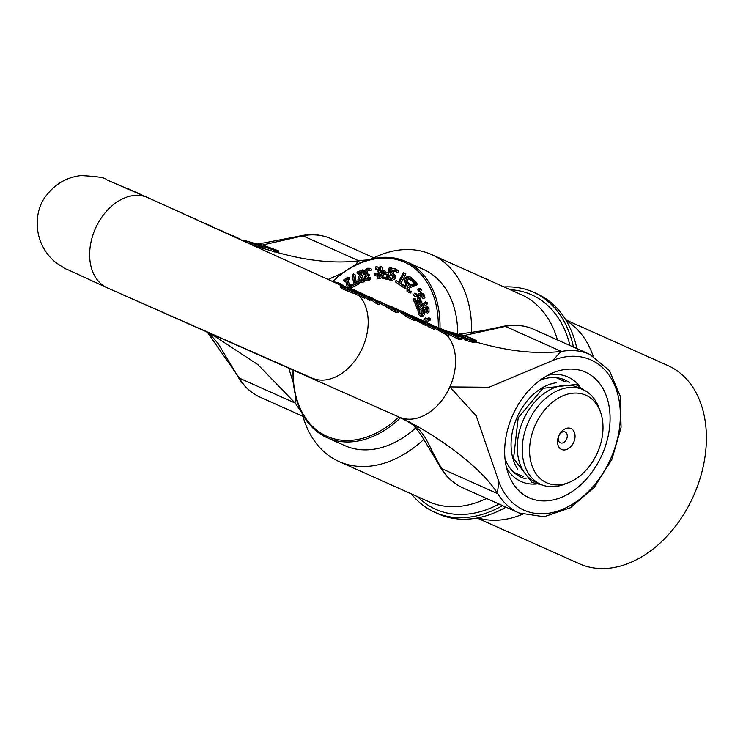 <?xml version="1.0" encoding="UTF-8"?>
<svg xmlns="http://www.w3.org/2000/svg" width="743" height="743" viewBox="0 0 743 743"><rect width="100%" height="100%" fill="white"/><g stroke="black" fill="none" stroke-linecap="round" stroke-linejoin="round"><path stroke-width="1.11" d="M570.968 428.544A11.461 8.127 -65.9 0 1 570.373 447.11A11.461 8.127 -65.9 0 1 557.519 441.361A11.461 8.127 -65.9 0 1 570.968 428.544M565.154 431.999A5.925 4.207 114.1 0 0 558.894 435.695A5.925 4.207 114.1 0 0 560.315 442.828A5.925 4.207 114.1 0 0 566.575 439.132A5.925 4.207 114.1 0 0 565.154 431.999M600.279 411.464L598.7 407.285A51.861 36.797 114.1 0 0 583.116 389.722A51.861 36.797 114.1 0 0 528.357 422.033A51.861 36.797 114.1 0 0 540.765 484.399A51.861 36.797 114.1 0 0 564.243 484.306L568.414 482.699A47.961 34.029 -65.9 0 1 546.699 482.783A47.961 34.029 -65.9 0 1 542.687 412.402A47.961 34.029 -65.9 0 1 600.279 411.464A47.961 34.029 -65.9 0 1 568.414 482.699M583.116 389.722L578.156 387.502A51.861 36.797 114.1 0 0 523.388 419.814A51.861 36.797 114.1 0 0 535.805 482.179L540.765 484.399M556.507 382.701A51.861 36.797 114.1 0 0 517.184 417.037A51.861 36.797 114.1 0 0 517.797 469.242M471.61 332.79A113.363 79.882 -65.9 0 0 431.562 254.552A113.363 79.882 -65.9 0 0 371.389 259.038M302.215 413.665A113.363 79.882 -65.9 0 0 338.984 461.514A113.363 79.882 -65.9 0 0 424.002 439.215M486.526 498.442A113.363 79.882 114.1 0 1 428.813 501.692L338.984 461.514M431.562 254.552L521.391 294.73A113.363 79.882 114.1 0 1 557.436 339.923M547.87 375.261A57.285 40.651 -65.9 0 1 567.884 376.961A57.285 40.651 -65.9 0 1 579.865 386.694M536.344 483.99A57.285 40.651 -65.9 0 1 506.494 467.765M539.938 380.305A53.301 37.828 -65.9 0 1 564.773 379.933A53.301 37.828 -65.9 0 1 569.175 382.422M526.025 478.873A53.301 37.828 -65.9 0 1 521.242 477.247A53.301 37.828 -65.9 0 1 504.971 458.487M243.741 241.178L244.066 240.444A45.704 32.209 114.1 0 1 245.757 240.834L247.252 241.224M245.283 241.884L245.757 240.834L253.716 243.1L247.354 241.252M252.583 242.877L257.877 244.939A288.228 204.52 -65.9 0 1 252.945 243.509L254.496 244.206A288.228 204.52 114.1 0 0 259.428 245.636L260.914 246.444L258.035 246.676A45.611 32.135 114.1 0 1 259.4 247.8L263.041 247.122L261.109 246.787M261.545 249.249L262.855 248.794L263.041 247.122L253.716 243.1M259.344 246.945L258.926 246.741A289.436 205.374 -65.9 0 1 254.004 245.311L252.453 244.614L252.945 243.509M254.004 245.311L254.496 244.206M252.648 244.187L245.255 241.949M258.926 246.741L259.428 245.636M257.672 247.493L258.035 246.676M156.875 201.771L168.345 206.991M171.243 208.3L159.745 202.978M200.378 221.525L210.696 226.206M212.832 227.172L205.477 223.439M216.185 228.695L214.188 227.785M215.544 228.194L222.696 231.649M224.897 232.643L227.804 233.961M230.237 235.067L220.615 230.209M209.182 225.138L211.597 226.178M332.437 281.411L338.789 282.972L345.959 287.857L340.619 285.739A50.533 35.608 114.1 0 1 342.096 287.355L354.866 292.51A49.558 34.921 -65.9 0 0 353.343 290.996L348.068 288.73L339.95 283.529M342.374 286.417L338.046 283.956M342.096 287.355L341.576 288.525L354.355 293.661L354.866 292.51M341.576 288.525A49.298 34.735 -65.9 0 0 340.108 286.882L340.619 285.739M431.887 326.233A49.447 34.837 -65.9 0 0 424.977 321.626L422.906 320.697A49.447 34.837 114.1 0 1 429.807 325.304L427.819 324.412A49.447 34.837 114.1 0 1 429.138 325.722L435.184 328.434A49.447 34.837 -65.9 0 0 433.875 327.115L431.887 326.233M420.575 319.796A49.447 34.837 114.1 0 1 422.906 320.697M427.587 324.942A48.239 33.992 -65.9 0 0 425.386 323.391M429.138 325.722L428.618 326.874L434.674 329.586L435.184 328.434M428.618 326.874A48.239 33.992 -65.9 0 0 427.318 325.545L427.819 324.412M375.949 300.989L363.866 294.284L379.673 303.599A49.447 34.837 -65.9 0 0 371.454 297.683L369.512 296.819A49.447 34.837 114.1 0 1 375.949 300.989M358.665 292.027A49.447 34.837 114.1 0 1 360.271 292.677A49.447 34.837 114.1 0 1 368.491 298.602L370.432 299.466A49.447 34.837 -65.9 0 0 362.212 293.55L360.271 292.677M362.863 293.856L363.866 294.284M368.073 296.225A49.447 34.837 114.1 0 1 369.512 296.819M368.491 298.602L367.98 299.745L369.912 300.618L370.432 299.466M367.98 299.745A48.239 33.992 -65.9 0 0 365.315 297.219A49.447 34.837 -65.9 0 0 357.104 291.265L355.033 290.337A49.447 34.837 114.1 0 1 356.148 290.875L352.758 289.352A4313.347 3060.631 114.1 0 0 348.987 287.634A49.53 34.893 114.1 0 1 350.742 288.628A1706.625 1210.969 -65.9 0 1 354.513 290.346L357.912 291.86A49.447 34.837 114.1 0 1 361.72 294.739L358.33 293.225A719.001 510.181 114.1 0 0 354.03 291.293A49.53 34.902 114.1 0 1 355.553 292.807A574.627 407.74 -65.9 0 1 359.853 294.739L365.324 297.181L364.813 298.333L359.333 295.881A559.358 396.911 114.1 0 0 355.043 293.959A48.323 34.048 -65.9 0 0 354.485 293.364M376.72 302.28L376.209 303.432L379.153 304.751L379.673 303.599M376.209 303.432L369.745 298.76M417.993 319.704L413.498 316.602L417.343 318.236A49.447 34.837 114.1 0 1 423.008 322.174L417.993 319.704M411.185 315.459L417.752 320.177L426.566 324.58A49.447 34.837 -65.9 0 0 418.346 318.663L411.13 315.431M426.566 324.58L426.045 325.722L414.613 319.509M416.972 319.072L417.343 318.236M121.481 186.112L130.174 189.911M143.492 195.743A49.809 35.097 -65.9 0 0 142.526 195.242M142.545 195.233L145.08 196.412A49.614 34.958 114.1 0 1 145.498 196.626M149.018 198.195A49.456 34.847 -65.9 0 0 148.294 197.852A49.456 34.847 -65.9 0 0 147.523 197.508M135.672 192.149A50.338 35.469 114.1 0 1 137.176 192.781A50.338 35.469 114.1 0 1 139.48 193.988M136.09 192.381L133.341 191.044M130.081 189.549L132.672 190.821M132.672 190.84L130.322 189.669A52.038 36.667 -65.9 0 0 129.449 189.242A52.038 36.667 -65.9 0 0 128.52 188.833M400.254 310.565L406.04 315.004L414.715 319.276A49.447 34.837 -65.9 0 0 406.495 313.36L399.725 310.333L400.254 310.565L399.502 310.295L399.01 311.391M414.715 319.276L414.204 320.428L410.173 318.626L405.529 316.146L399.762 311.67M406.161 314.438L401.963 311.466L405.836 313.119A49.447 34.837 114.1 0 1 411.158 316.871L406.161 314.438M396.01 308.772L399.725 310.333M405.446 313.992L405.836 313.119M457.419 333.876L453.249 332.725A43.651 30.751 114.1 0 1 455.115 333.458L464.18 335.762L470.449 338.195L473.607 339.969L471.387 339.95L464.18 337.628A43.308 30.519 114.1 0 1 466.483 339.152L473.003 341.028L476.588 340.944L473.542 340.09M455.115 333.458L455.747 333.737A288.228 204.52 114.1 0 0 455.914 333.783L456.536 333.728M476.096 342.003A10.328 1.114 -161.2 0 1 476.087 342.049L476.588 340.944A10.3 1.114 18.7 0 0 476.588 340.888L472.836 338.678L460.14 334.201M148.173 197.805A49.447 35.088 114.1 0 0 147.783 197.629A49.447 35.088 114.1 0 0 147.467 197.489A49.447 35.088 114.1 0 0 95.448 228.435A49.447 35.088 114.1 0 0 107.141 287.782A49.447 35.088 114.1 0 0 107.298 287.857L399.121 417.074C427.699 429.816 479.969 464.421 497.634 493.658A58.836 5.35 -104.4 0 1 497.42 493.111L498.804 481.529L476.244 415.904L449.849 386.917L489.052 387.27L553.006 360.355L560.724 351.597A58.836 5.35 -27.4 0 1 561.271 351.393C536.158 354.355 507.757 351.244 476.087 342.049L472.492 342.161L469.074 341.353L465.982 340.275L466.483 339.152M469.074 341.353L469.585 340.22M465.982 340.275A42.063 29.636 -65.9 0 0 463.678 338.743L464.18 337.628M471.248 339.913L459.518 335.604M386.323 304.714L393.168 307.444L396.233 309.738L394.152 309.404L380.295 301.639L395.629 310.908L398.926 311.41L393.994 307.769M377.165 300.971L380.295 301.639M398.926 311.41L398.387 312.645L395.118 312.06L377.946 301.909M388.348 308.039L388.858 306.905M394.18 309.413L391.264 307.871M459.768 336.653L457.493 336.737L443.487 329.827L459.016 338.158L462.629 337.926L460.614 336.115L457.744 335.149L459.741 336.839M448.781 334.248L458.505 339.31L462.09 339.179L462.629 337.926M441.583 329.047L443.487 329.827M443.116 329.66L445.113 330.44C442.689 329.53 442.707 329.539 445.178 330.486M445.921 330.811L445.113 330.44M445.289 330.524L457.744 335.149M452.246 332.771L448.753 331.545M460.614 336.115L453.769 333.161M458.552 336.978L450.982 333.579M451.438 335.947L451.939 334.824M427.095 322.694L447.23 333.821A140.343 99.581 114.1 0 0 449.162 334.647A49.372 34.791 -65.9 0 0 440.98 328.768L440.896 328.731A49.372 34.791 -65.9 0 0 440.562 328.582A49.372 34.791 -65.9 0 0 440.32 328.48M434.859 326.446A49.447 34.837 114.1 0 1 438.853 327.83A49.447 34.837 114.1 0 1 445.586 332.279L428.702 323.289M449.162 334.647L448.651 335.799A139.916 99.283 -65.9 0 1 446.719 334.972L435.147 328.517M350.278 289.668L350.742 288.628M357.476 292.835L357.912 291.86M355.043 293.959L355.553 292.807M345.662 286.714A1037.042 735.858 114.1 0 0 346.795 287.225L348.773 288.117M353.882 289.863A49.447 34.837 114.1 0 1 355.033 290.337M349.767 289.445A48.323 34.048 -65.9 0 0 348.495 288.739L348.987 287.634M354.513 290.346A49.447 34.847 -65.9 0 0 352.758 289.352M359.853 294.739A49.447 34.847 -65.9 0 0 358.33 293.225M228.008 233.766L235.243 237.333M237.454 238.336L240.732 239.822M243.37 241.02L233.088 235.791M233.776 236.664L233.989 236.2M188.36 216.074L185.991 214.996M181.301 212.674L182.499 213.157M198.316 220.597A49.447 34.837 -65.9 0 0 194.805 218.665L192.734 217.736A49.447 34.837 114.1 0 1 196.18 219.622M189.279 216.492A49.447 34.837 114.1 0 1 192.734 217.736M274.91 250.846L276.898 251.134L273.74 250.28A37.661 26.534 114.1 0 1 274.91 250.846L274.408 251.961A36.333 25.606 -65.9 0 0 273.192 251.366L273.74 250.28M276.898 251.134L278.774 250.93L259.409 243.862L276.442 250.233L273.378 250.112M278.774 250.93L278.272 252.053L274.408 251.961M274.873 250.372L260.468 245.673L258.908 244.976L259.409 243.862M260.468 245.673L260.96 244.558M169.311 207.306L181.403 212.916M183.874 214.04L171.707 208.328M451.27 333.756L451.772 333.886M464.356 335.464L505.416 326.409A58.836 45.871 31.9 0 0 504.562 326.474L500.522 326.948C512.364 324.022 523.425 324.812 533.715 329.307L589.877 354.43A86.829 61.613 114.1 0 0 560.724 351.597M457.233 336.245L453.072 334.796M257.997 246.76L249.871 243.964M328.183 279.479L343.034 272.69M355.386 265.047L358.265 261.034A58.836 5.35 -27.4 0 1 358.813 260.83C334.694 263.765 307.24 260.914 276.461 252.258M273.192 251.366L262.53 248.218M246.982 242.655L252.128 244.001M107.298 287.857A49.447 35.088 114.1 0 0 107.456 287.922L210.176 333.208M585.475 372.169A68.839 48.852 114.1 0 0 554.315 372.289A68.839 48.852 114.1 0 0 508.574 474.545A68.839 48.852 114.1 0 0 591.252 473.189A68.839 48.852 114.1 0 0 585.475 372.169M293.494 383.434L288.656 367.831M263.44 244.819L302.958 235.847A58.836 45.871 31.9 0 0 302.104 235.912L298.064 236.385C309.905 233.46 320.967 234.249 331.257 238.744L373.85 257.802M238.8 377.425A86.829 61.613 -65.9 0 0 260.338 397.273C250.131 392.601 242.172 384.874 236.46 374.101L238.8 377.425A58.836 45.871 -163.7 0 0 239.32 378.113L207.111 331.861M210.028 333.143L257.895 364.618L295.175 403.096A58.836 5.35 -104.4 0 1 294.962 402.548L296.03 397.728M441.258 467.997A86.829 61.613 -65.9 0 0 462.805 487.835C452.589 483.164 444.63 475.436 438.918 464.663L441.258 467.997A58.836 45.871 -163.7 0 0 441.779 468.675C424.123 439.438 427.699 429.816 399.121 417.074A48.239 33.992 -65.9 0 0 449.849 386.917A48.239 33.992 -65.9 0 0 446.719 334.972M258.258 244.846L258.954 244.884M463.827 338.418L462.61 338.028M425.99 312.459L427.466 311.503L427.383 307.769L425.962 305.679L423.863 305.986L422.098 309.422L422.108 311.781L421.04 313.983L419.888 314.057L419.154 312.812L419.433 309.302L418.03 310.212L418.151 313.565L419.451 315.506L421.485 315.292L422.943 313.602L423.306 309.367L424.374 307.258L425.59 307.128L426.389 308.531L425.99 312.459L427.55 313.165L429.036 312.209L427.466 311.503M419.433 309.302L421.002 309.998L419.461 309.394M421.021 310.1L420.9 314.066M425.962 305.679L427.522 306.376L428.943 308.475L429.036 312.209M426.157 307.834L424.875 310.072L424.894 312.134L423.334 311.438M424.894 312.134L424.504 314.298L422.943 313.602M424.504 314.298L423.046 315.989L421.095 316.249L419.535 315.543M422.21 294.952L420.668 295.77L419.711 297.358L421.03 300.646L419.47 299.949L418.151 296.661L419.098 295.064L421.095 294.339M419.711 297.358L418.151 296.661M421.476 294.627L420.649 294.256L421.745 295.036L422.163 297.943L423.324 296.856L422.702 294.163L420.882 292.798L418.541 293.884L416.99 296.633L417.863 299.847L415.671 301.89L413.935 298.277L412.969 299.178L415.244 303.906L419.47 299.949M422.442 293.494L424.272 294.86L424.885 297.553L423.724 298.64L422.163 297.943M424.885 297.553L423.324 296.856M423.12 293.652L420.882 292.798M413.935 298.277L415.495 298.974L416.517 301.101M421.03 300.646L420.492 301.147M419.173 302.392L417.538 303.915M426.027 322.128L425.906 320.604L429.055 319.239L428.943 317.837L425.804 319.211L425.702 317.92L424.708 318.348L424.81 319.639L422.646 320.586M424.29 321.32L424.922 321.041L424.968 321.626M427.206 318.598L425.702 317.92M429.055 319.239L430.615 319.936L430.503 318.543L428.943 317.837M430.615 319.936L427.476 321.301L425.906 320.604M427.476 321.301L427.596 322.852M419.247 288.321L417.752 289.928L418.523 291.2L420.018 289.594L419.247 288.321L420.807 289.018L421.578 290.29L420.092 291.897L418.523 291.2M421.578 290.29L420.018 289.594M409.254 278.337L407.684 279.767L407.145 281.541L409.412 283.77L406.384 282.219L405.585 280.845L407.498 277.706L408.845 277.891L410.071 280.195L410.972 278.764L409.597 276.73L407.34 276.359L405.223 278.3L404.378 281.318L406.161 283.687L404.461 286.38L399.409 282.6L404.341 273.201L403.365 272.607L398.443 282.015L395.991 280.529L395.332 281.792L404.573 288.284L407.731 283.027M406.198 288.897L404.573 288.284M409.412 283.77L408.455 285.284M407.145 281.541L405.585 280.845M409.059 278.402L407.498 277.706M411.696 280.798L410.071 280.195M415.774 283.334L417.334 284.04L413.675 279.972L412.114 279.266L411.297 280.362L414.213 283.603L408.836 285.061L407.127 286.612L406.969 291.182L408.91 292.305L409.904 290.95L407.842 290.151L407.396 288.953L407.981 287.439L411.659 285.368L414.78 284.68L415.774 283.334L410.972 278.764M411.158 277.436L409.031 276.377L411.158 277.436L412.532 279.461M403.365 272.607L405.901 273.898L400.969 283.297L404.712 285.981M403.375 284.866L401.814 284.16M403.421 284.783L401.861 284.086M400.969 283.297L399.409 282.6M405.901 273.898L404.341 273.201M395.991 280.529L398.545 281.82M394.617 269.997L396.186 272.059L396.901 270.183L394.561 268.464L392.053 268.827L390.409 270.981L390.948 274.325L392.388 275.439L392.787 277.529L390.437 278.774L388.552 276.814L387.874 278.606L390.019 280.092L393.976 277.724L394.217 275.523L391.97 273.136L391.626 271.102L394.384 269.876M389.49 279.888L391.58 280.789L389.49 279.888M395.713 270.489L393.186 271.799L393.53 273.842L395.778 276.22L395.536 278.421L391.58 280.789M395.778 276.22L394.217 275.523M394.812 274.808L393.251 274.111M396.121 269.17L398.462 270.879L397.746 272.755L396.112 272.031M397.746 272.755L396.186 272.059M398.462 270.879L396.901 270.183M396.706 269.384L394.561 268.464M388.626 276.842L390.196 277.538L391.013 278.866M378.531 278.179L383.769 272.3L384.122 270.675L380.221 270.601L381.075 266.635L379.933 266.616L379.079 270.582L378.029 270.563L377.76 271.799L378.809 271.827L377.444 278.151L380.091 278.876L377.444 278.151M384.4 274.056L380.091 278.876M384.122 270.675L385.691 271.381L385.431 272.542M381.075 266.635L382.636 267.331L381.93 270.638M378.976 276.35L379.952 271.845L382.924 271.901L378.976 276.35M382.339 272.56L381.512 272.542L381.243 273.805M381.512 272.542L379.952 271.845M378.726 272.235L377.76 271.799M420.389 305.875L417.965 307.778L416.442 303.423L415.43 304.221L417.39 309.822L425.971 303.07L425.535 301.825L421.402 305.076L419.944 300.906L418.931 301.704L420.389 305.875M418.123 310.147L417.39 309.822M425.535 301.825L427.095 302.522L427.531 303.766L425.284 305.54M422.377 307.825L420.12 309.608M427.531 303.766L425.971 303.07M419.006 306.97L418.003 304.119L416.442 303.423M422.442 304.268L421.504 301.602L419.944 300.906M375.652 266.923L375.326 269.124L376.775 268.994L377.1 266.793L375.652 266.923M377.1 266.793L378.661 267.489L378.336 269.69L375.326 269.124M378.336 269.69L376.775 268.994M414.157 295.89L415.653 294.284L414.873 293.021L413.387 294.627L414.157 295.89L415.718 296.596L417.213 294.99L415.653 294.284M414.873 293.021L416.442 293.717L417.213 294.99M369.605 269.885L369.661 268.288L367.172 268.279L364.878 269.941L363.986 272.7L364.553 274.613L365.76 275.114L363.986 278.096L364.729 279.953L366.485 280.752L368.212 280.761L366.643 280.065L369.067 278.709L369.122 277.111L366.782 278.727L365.686 278.69L365.24 277.594L367.581 275.086L367.618 273.833L365.732 273.953L365.231 272.467L365.797 270.582L367.209 269.57L371.166 270.582L368.769 270.266L367.358 271.279L366.791 273.164L367.293 274.65M369.661 268.288L371.221 268.985L371.166 270.582M364.553 274.613L365.77 275.003M364.729 279.953L366.643 280.065M369.122 277.111L370.683 277.808L370.627 279.405L368.212 280.761M370.627 279.405L369.067 278.709M367.618 273.833L369.178 274.529L369.141 275.783L366.801 278.3L367.246 279.387M369.141 275.783L367.581 275.086M367.358 271.279L365.797 270.582M369.243 269.765L371.082 270.61M408.279 292.083L410.47 293.002L408.279 292.083M408.901 290.782L409.439 290.885M417.334 284.04L416.34 285.377L414.78 284.68M416.34 285.377L413.219 286.064L409.542 288.135L408.956 289.659L409.402 290.847M409.904 290.95L411.473 291.646L409.867 290.903M411.473 291.646L410.47 293.002M353.677 283.817L350.64 285.442L350.826 286.677L358.098 282.777L357.912 281.532L354.875 283.167L353.473 273.935L352.266 274.585L353.677 283.817M359.501 282.386L359.668 283.473L352.386 287.383L350.826 286.677M359.668 283.473L358.098 282.777M358.451 281.773L357.912 281.532M353.473 273.935L355.033 274.631L356.222 282.442M387.307 274.26L386.351 277.492L382.376 276.86L381.976 278.216L387.084 279.024L390.474 267.564L389.341 267.387L387.707 272.904L383.899 272.291L383.499 273.647L387.307 274.26M388.728 279.442L387.084 279.024M390.474 267.564L392.035 268.26L391.821 268.985M390.419 273.712L389.397 277.185M388.645 279.721L381.976 278.216M387.177 274.687L383.499 273.647M375.809 275.43L376.144 273.229L374.695 273.359L374.361 275.56L377.37 276.127L374.361 275.56M377.37 276.127L377.704 273.926L376.144 273.229M362.798 271.381L362.714 269.83L357.058 272.105L357.132 273.368L361.627 271.557L358.237 277.733L357.885 280.111L358.953 282.136L360.782 282.015L363.095 280.417L363.011 278.857L360.801 280.715L359.658 280.724L359.129 279.526L362.798 271.381L364.061 271.947M364.59 279.842L364.655 281.114L362.343 282.711L358.953 282.136M364.655 281.114L363.095 280.417M360.55 273.322L358.693 274.065L357.132 273.368M364.302 271.065L362.714 269.83M364.358 272.077L360.689 280.232L361.219 281.421M364.228 279.396L363.011 278.857M348.653 288.284L350.111 285.665L349.879 284.764L348.281 285.851L346.554 279.229L348.151 278.142L347.891 277.139L343.591 280.055L343.851 281.058L345.421 280L347.362 287.485M345.801 281.495L343.851 281.058M348.151 278.142L349.721 278.848L349.451 277.836L347.891 277.139M349.721 278.848L348.114 279.925L346.554 279.229M348.114 279.925L349.451 285.052M350.984 285.256L349.879 284.764M350.715 285.934L350.111 285.665M351.68 286.371L350.213 288.981M398.889 416.972A95.271 67.13 114.1 0 1 293.197 369.828M333.078 281.16A95.271 67.13 114.1 0 1 438.314 327.598M415.643 428.005A96.479 67.984 114.1 0 1 344.78 445.614L327.124 437.711A96.479 67.984 -65.9 0 0 400.561 417.724M439.995 328.341A96.479 67.984 -65.9 0 0 405.919 261.573L423.575 269.468A96.479 67.984 114.1 0 1 457.679 333.588M405.919 261.573A96.479 67.984 -65.9 0 0 332.929 281.133M293.076 369.782A96.479 67.984 -65.9 0 0 327.124 437.711M565.729 319.852L668.013 365.602A108.543 76.483 114.1 0 1 696.767 488.067A108.543 76.483 114.1 0 1 590.815 567.42A108.543 76.483 114.1 0 1 579.373 563.761L477.09 518.01M566.129 320.512A108.543 76.483 114.1 0 1 593.128 356.046M522.338 514.305A108.543 76.483 114.1 0 1 477.851 517.862M502.537 505.611A120.598 84.981 114.1 0 1 434.915 512.354A120.598 84.981 114.1 0 1 411.408 493.909M503.986 286.947A120.598 84.981 114.1 0 1 533.409 292.175A120.598 84.981 114.1 0 1 573.447 347.083M505.974 507.144A120.598 84.981 114.1 0 1 451.066 517.955A120.598 84.981 114.1 0 1 438.351 513.887L434.915 512.354M533.409 292.175L536.845 293.717A120.598 84.981 114.1 0 1 576.884 348.625M410.591 315.682L410.266 316.388M412.439 317.112L412.653 316.629M417.241 321.31L417.752 320.177M422.126 323.967L422.637 322.824M415.662 318.19L415.922 317.605M410.173 318.626L410.684 317.475M400.83 312.794L401.331 311.679M405.529 316.146L406.04 315.004M403.765 312.84L404.006 312.301M472.492 342.161L473.003 341.028M469.947 339.31L470.449 338.195M463.678 336.876L464.18 335.762M458.505 335.149L458.923 334.211M381.029 303.33L381.521 302.234M395.118 312.06L395.629 310.908M392.675 308.54L393.168 307.444M456.081 335.725L456.583 334.619M458.505 339.31L459.016 338.158M447.23 333.821A49.447 34.837 -65.9 0 0 439.011 327.904A49.447 34.837 -65.9 0 0 438.937 327.867M445.076 334.239L445.596 333.087M438.472 330.691L438.983 329.548M429.658 324.366L429.881 323.864M241.094 239.98A49.447 34.837 -65.9 0 0 238.094 238.094M505.416 326.409L561.271 351.393M359.333 295.881A48.239 33.992 114.1 0 1 359.287 354.077A48.239 33.992 114.1 0 1 311.893 378.057A48.239 33.992 114.1 0 1 311.744 377.983M553.006 360.355A82.25 58.363 -65.9 0 1 619.421 402.4A82.25 58.363 -65.9 0 1 574.413 503.002A82.25 58.363 -65.9 0 1 498.804 481.529M302.104 235.912A86.829 61.613 -65.9 0 1 331.257 238.744M302.958 235.847L358.813 260.83M294.962 402.548A86.829 61.613 114.1 0 0 300.609 410.452M367.924 259.976A86.829 61.613 114.1 0 0 358.265 261.034M239.32 378.113L295.175 403.096M497.42 493.111A86.829 61.613 114.1 0 0 518.967 512.958L544.052 516.756L570.392 507.738L594.121 487.584L611.879 459.397L621.064 427.374L620.266 396.251L609.427 370.599L589.877 354.43M441.779 468.675L497.634 493.658M504.562 326.474A86.829 61.613 -65.9 0 1 533.715 329.307M420.714 313.509L419.154 312.812M428.943 308.475L427.383 307.769M425.943 307.955L424.374 307.258M424.875 310.072L423.306 309.367M423.046 315.989L421.485 315.292M420.018 299.132L418.448 298.426M420.668 295.77L419.098 295.064M424.272 294.86L422.702 294.163M407.944 282.916L406.384 282.219M407.684 279.767L406.124 279.071M395.536 278.421L393.976 277.724M393.53 273.842L391.97 273.136M393.186 271.799L391.626 271.102M366.801 278.3L365.24 277.594M368.732 275.894L367.172 275.198M366.791 273.164L365.231 272.467M368.769 270.266L367.209 269.57M413.219 286.064L411.659 285.368M409.542 288.135L407.981 287.439M408.956 289.659L407.396 288.953M362.343 282.711L360.782 282.015M362.287 275.597L360.726 274.901M360.689 280.232L359.129 279.526M569.974 345.532A117.478 82.779 -65.9 0 0 510.088 289.677M417.51 496.64A117.478 82.779 -65.9 0 0 499.064 504.051M513.85 472.353L523.509 476.681M556.191 377.676L565.86 382.004M341.083 284.021L338.789 282.981M127.109 188.193L129.44 189.261M142.015 195.01L138.022 193.18M144.996 196.366L147.281 197.406M134.251 191.462L131.641 190.264M391.821 306.794L393.994 307.76M444.063 330.003L442.419 329.353M447.815 331.276L448.874 331.573M440.562 328.582L438.853 327.83M501.154 326.809L481.594 330.886L459.546 334.034M147.467 197.489L106.323 179.63C105.701 177.726 97.222 176.379 80.866 175.58C66.981 177.28 55.716 183.632 47.06 194.638C34.262 208.737 31.076 241.391 55.131 262.028C63.109 267.471 67.232 269.978 67.52 269.551L107.141 287.782M260.338 397.273L302.94 416.321M462.805 487.835L518.967 512.958M205.755 331.257L210.51 334.833L218.191 343.647L236.776 374.667M254.673 243.453L263.551 243.017L298.695 236.246M399.121 417.074C409.189 422.07 414.501 425.507 415.058 427.383L420.445 433.931L439.234 465.229M348.504 288.721L347.613 288.312M147.783 197.629L338.381 284.114M311.893 378.057L207.316 331.954M584.314 390.289L575.788 384.465L542.882 388.32L518.205 417.78L513.552 458.403L531.96 482.439L541.981 484.91M364.924 274.854L365.64 275.179"/></g></svg>
